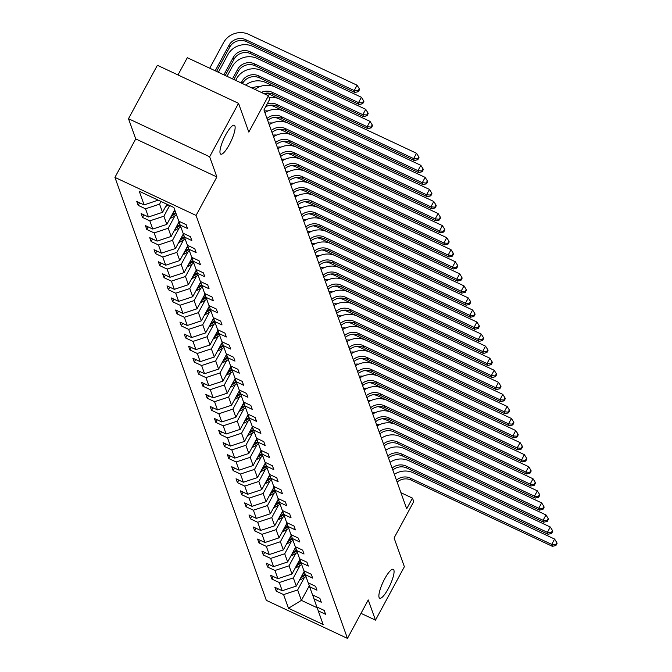 <?xml version="1.0" encoding="UTF-8"?>
<svg xmlns="http://www.w3.org/2000/svg" width="672" height="672" viewBox="0 0 672 672"><rect width="100%" height="100%" fill="white"/><g stroke="black" fill="none" stroke-linecap="round" stroke-linejoin="round"><path stroke-width="1.01" d="M384.703 578.827A15.96 3.805 -64.9 0 1 393.254 569.318A15.96 3.805 -64.9 0 1 388.248 588.714A15.96 3.805 -64.9 0 1 379.697 598.223A15.96 3.805 -64.9 0 1 384.703 578.827M225.775 134.761A15.96 3.805 -64.9 0 1 234.318 125.252A15.96 3.805 -64.9 0 1 229.312 144.648A15.96 3.805 -64.9 0 1 220.76 154.157A15.96 3.805 -64.9 0 1 225.775 134.761M128.495 118.709L135.727 138.919L216.871 176.963L209.639 156.761L128.495 118.709L157.382 65.285L238.526 103.328L248.816 132.082L268.456 95.752L187.312 57.7L177.988 74.945M209.639 156.761L238.526 103.328M360.998 613.351L375.488 620.147L404.376 566.714L394.086 537.97L413.734 501.64L412.474 498.12L400.932 492.71M114.929 177.383L266.314 600.348L347.458 638.4L196.073 215.435L114.929 177.383L135.727 138.919M304.349 577.567L297.662 589.94L301.392 600.373L288.49 608.278L283.601 594.594L276.251 591.15L277.637 588.588M309.296 585.757L301.392 600.373L317.251 607.807M297.662 589.94L283.601 594.594M300.031 565.513L293.345 577.886L296.276 586.076L282.215 590.73L274.865 587.286L276.251 591.15M282.215 590.73L279.283 582.54L271.933 579.096L273.319 576.526M295.722 553.459L289.036 565.824L291.967 574.022L277.897 578.676L270.556 575.232L271.933 579.096M277.897 578.676L274.966 570.486L267.624 567.042L269.01 564.472M291.404 541.405L284.718 553.77L287.65 561.96L273.588 566.622L266.238 563.178L267.624 567.042M273.588 566.622L270.656 558.424L263.306 554.98L264.692 552.418M287.087 529.343L280.4 541.716L283.332 549.906L269.27 554.56L261.92 551.116L263.306 554.98M269.27 554.56L266.339 546.37L258.989 542.926L260.375 540.364M282.778 517.289L276.083 529.662L279.023 537.852L264.953 542.506L257.611 539.062L258.989 542.926M264.953 542.506L262.021 534.316L254.671 530.872L256.066 528.301M278.46 505.235L271.774 517.6L274.705 525.798L260.644 530.452L253.294 527.008L254.671 530.872M260.644 530.452L257.704 522.262L250.362 518.818L251.748 516.247M274.142 493.181L267.456 505.546L270.388 513.736L256.326 518.398L248.976 514.954L250.362 518.818M256.326 518.398L253.394 510.199L246.044 506.755L247.43 504.193M269.833 481.118L263.138 493.492L266.07 501.682L252.008 506.335L244.658 502.891L246.044 506.755M252.008 506.335L249.077 498.145L241.727 494.701L243.121 492.139M265.516 469.064L258.829 481.438L261.761 489.628L247.691 494.281L240.349 490.837L241.727 494.701M247.691 494.281L244.759 486.091L237.418 482.647L238.804 480.077M261.198 457.01L254.512 469.375L257.443 477.574L243.382 482.227L236.032 478.783L237.418 482.647M243.382 482.227L240.45 474.037L233.1 470.593L234.486 468.023M256.889 444.956L250.194 457.321L253.126 465.511L239.064 470.173L231.714 466.729L233.1 470.593M239.064 470.173L236.132 461.975L228.782 458.531L230.177 455.969M252.571 432.894L245.885 445.267L248.816 453.457L234.746 458.111L227.405 454.667L228.782 458.531M234.746 458.111L231.815 449.921L224.473 446.477L225.859 443.915M248.254 420.84L241.567 433.213L244.499 441.403L230.437 446.057L223.087 442.613L224.473 446.477M230.437 446.057L227.506 437.867L220.156 434.423L221.542 431.852M243.936 408.786L237.25 421.151L240.181 429.349L226.12 434.003L218.77 430.559L220.156 434.423M226.12 434.003L223.188 425.813L215.838 422.369L217.224 419.798M239.627 396.732L232.94 409.097L235.872 417.287L221.802 421.949L214.46 418.505L215.838 422.369M221.802 421.949L218.87 413.75L211.529 410.306L212.915 407.744M235.309 384.67L228.623 397.043L231.554 405.233L217.493 409.886L210.143 406.442L211.529 410.306M217.493 409.886L214.561 401.696L207.211 398.252L208.597 395.69M230.992 372.616L224.305 384.989L227.237 393.179L213.175 397.832L205.825 394.388L207.211 398.252M213.175 397.832L210.244 389.642L202.894 386.198L204.28 383.628M226.682 360.562L219.996 372.926L222.928 381.125L208.858 385.778L201.516 382.334L202.894 386.198M208.858 385.778L205.926 377.588L198.584 374.144L199.97 371.574M222.365 348.508L215.678 360.872L218.61 369.062L204.548 373.724L197.198 370.28L198.584 374.144M204.548 373.724L201.617 365.526L194.267 362.082L195.653 359.52M218.047 336.445L211.361 348.818L214.292 357.008L200.231 361.662L192.881 358.218L194.267 362.082M200.231 361.662L197.299 353.472L189.949 350.028L191.335 347.466M213.738 324.391L207.052 336.764L209.983 344.954L195.913 349.608L188.572 346.164L189.949 350.028M195.913 349.608L192.982 341.418L185.64 337.974L187.026 335.404M209.42 312.337L202.734 324.702L205.666 332.9L191.604 337.554L184.254 334.11L185.64 337.974M191.604 337.554L188.672 329.364L181.322 325.92L182.708 323.35M205.103 300.283L198.416 312.648L201.348 320.838L187.286 325.5L179.936 322.056L181.322 325.92M187.286 325.5L184.355 317.302L177.005 313.858L178.391 311.296M200.794 288.221L194.099 300.594L197.039 308.784L182.969 313.438L175.627 309.994L177.005 313.858M182.969 313.438L180.037 305.248L172.687 301.804L174.082 299.242M196.476 276.167L189.79 288.54L192.721 296.73L178.66 301.384L171.31 297.94L172.687 301.804M178.66 301.384L175.72 293.194L168.378 289.75L169.764 287.179M192.158 264.113L185.472 276.478L188.404 284.676L174.342 289.33L166.992 285.886L168.378 289.75M174.342 289.33L171.41 281.14L164.06 277.696L165.446 275.125M187.849 252.059L181.154 264.424L184.086 272.614L170.024 277.276L162.674 273.832L164.06 277.696M170.024 277.276L167.093 269.077L159.743 265.633L161.137 263.071M183.532 239.996L176.845 252.37L179.777 260.56L165.707 265.213L158.365 261.769L159.743 265.633M165.707 265.213L162.775 257.023L155.434 253.579L156.82 251.017M179.214 227.942L172.528 240.316L175.459 248.506L161.398 253.159L154.048 249.715L155.434 253.579M161.398 253.159L158.466 244.969L151.116 241.525L152.502 238.955M174.905 215.888L168.21 228.253L171.142 236.452L157.08 241.105L149.73 237.661L151.116 241.525M157.08 241.105L154.148 232.915L146.798 229.471L148.193 226.901M169.672 205.523L163.901 216.199L166.832 224.389L152.762 229.051L145.421 225.607L146.798 229.471M152.762 229.051L149.831 220.853L142.489 217.409L143.875 214.847M161.028 201.474L159.583 204.145L162.515 212.335L148.453 216.989L141.103 213.545L142.489 217.409M148.453 216.989L145.522 208.799L138.172 205.355L139.558 202.793M158.147 200.122L144.136 204.935L136.786 201.491L138.172 205.355M144.136 204.935L139.238 191.26L173.888 207.505L178.786 221.189L186.136 224.633L187.522 228.497L180.172 225.053L183.103 233.243L190.453 236.687L191.831 240.551L184.489 237.107L187.421 245.297L194.762 248.741L196.148 252.605L188.798 249.161L191.73 257.351L199.08 260.795L200.466 264.659L193.116 261.215L196.048 269.413L203.398 272.857L204.775 276.721L197.434 273.277L200.365 281.467L207.707 284.911L209.093 288.775L201.743 285.331L204.674 293.521L212.024 296.965L213.41 300.829L206.06 297.385L208.992 305.575L216.342 309.019L217.72 312.883L210.378 309.439L213.31 317.638L220.651 321.082L222.037 324.946L214.687 321.502L217.619 329.692L224.969 333.136L226.355 337L219.005 333.556L221.936 341.746L229.286 345.19L230.664 349.054L223.322 345.61L226.254 353.8L233.596 357.244L234.982 361.108L227.632 357.664L230.572 365.862L237.913 369.306L239.299 373.17L231.949 369.726L234.881 377.916L242.231 381.36L243.608 385.224L236.267 381.78L239.198 389.97L246.548 393.414L247.926 397.278L240.584 393.834L243.516 402.024L250.858 405.468L252.244 409.332L244.894 405.888L247.825 414.086L255.175 417.53L256.561 421.394L249.211 417.95L252.143 426.14L259.493 429.584L260.87 433.448L253.529 430.004L256.46 438.194L263.802 441.638L265.188 445.502L257.838 442.058L260.77 450.248L268.12 453.692L269.506 457.556L262.156 454.112L265.087 462.311L272.437 465.755L273.815 469.619L266.473 466.175L269.405 474.365L276.746 477.809L278.132 481.673L270.782 478.229L273.714 486.419L281.064 489.863L282.45 493.727L275.1 490.283L278.032 498.473L285.382 501.917L286.759 505.781L279.418 502.337L282.349 510.535L289.691 513.979L291.077 517.843L283.727 514.399L286.658 522.589L294.008 526.033L295.394 529.897L288.044 526.453L290.976 534.643L298.326 538.087L299.704 541.951L292.362 538.507L295.294 546.697L302.635 550.141L304.021 554.005L296.671 550.561L299.603 558.76L306.953 562.204L308.339 566.068L300.989 562.624L303.92 570.814L311.27 574.258L312.648 578.122L305.306 574.678L308.238 582.868L315.58 586.312L316.966 590.176L309.616 586.732L312.547 594.922L319.897 598.366L321.283 602.23L313.933 598.786L316.865 606.984L324.215 610.428L325.592 614.292L318.251 610.848L323.148 624.523L288.49 608.278M268.456 95.752L269.716 99.271L263.945 109.956L406.694 508.805L412.474 498.12M312.69 594.989L313.933 598.786M304.223 571.376L296.276 586.076M293.345 577.886L279.283 582.54M308.372 582.935L309.616 586.732M299.905 559.322L291.967 574.022M289.036 565.824L274.966 570.486M304.055 570.872L305.306 574.678M295.596 547.268L287.65 561.96M284.718 553.77L270.656 558.424M299.746 558.818L300.989 562.624M291.278 535.214L283.332 549.906M280.4 541.716L266.339 546.37M295.428 546.764L296.671 550.561M286.961 523.152L279.023 537.852M276.083 529.662L262.021 534.316M291.11 534.71L292.362 538.507M282.652 511.098L274.705 525.798M271.774 517.6L257.704 522.262M286.801 522.648L288.044 526.453M278.334 499.044L270.388 513.736M267.456 505.546L253.394 510.199M282.484 510.594L283.727 514.399M274.016 486.99L266.07 501.682M263.138 493.492L249.077 498.145M278.166 498.54L279.418 502.337M269.707 474.928L261.761 489.628M258.829 481.438L244.759 486.091M273.857 486.486L275.1 490.283M265.39 462.874L257.443 477.574M254.512 469.375L240.45 474.037M269.539 474.424L270.782 478.229M261.072 450.82L253.126 465.511M250.194 457.321L236.132 461.975M265.222 462.37L266.473 466.175M256.763 438.766L248.816 453.457M245.885 445.267L231.815 449.921M260.912 450.316L262.156 454.112M252.445 426.703L244.499 441.403M241.567 433.213L227.506 437.867M256.595 438.262L257.838 442.058M248.128 414.649L240.181 429.349M237.25 421.151L223.188 425.813M252.277 426.199L253.529 430.004M243.818 402.595L235.872 417.287M232.94 409.097L218.87 413.75M247.968 414.145L249.211 417.95M239.501 390.541L231.554 405.233M228.623 397.043L214.561 401.696M243.65 402.091L244.894 405.888M235.183 378.479L227.237 393.179M224.305 384.989L210.244 389.642M239.333 390.037L240.584 393.834M230.874 366.425L222.928 381.125M219.996 372.926L205.926 377.588M235.024 377.975L236.267 381.78M226.556 354.371L218.61 369.062M215.678 360.872L201.617 365.526M230.706 365.921L231.949 369.726M222.239 342.317L214.292 357.008M211.361 348.818L197.299 353.472M226.388 353.867L227.632 357.664M217.921 330.254L209.983 344.954M207.052 336.764L192.982 341.418M222.071 341.813L223.322 345.61M213.612 318.2L205.666 332.9M202.734 324.702L188.672 329.364M217.762 329.759L219.005 333.556M209.294 306.146L201.348 320.838M198.416 312.648L184.355 317.302M213.444 317.696L214.687 321.502M204.977 294.092L197.039 308.784M194.099 300.594L180.037 305.248M209.126 305.642L210.378 309.439M200.668 282.03L192.721 296.73M189.79 288.54L175.72 293.194M204.817 293.588L206.06 297.385M196.35 269.976L188.404 284.676M185.472 276.478L171.41 281.14M200.5 281.534L201.743 285.331M192.032 257.922L184.086 272.614M181.154 264.424L167.093 269.077M196.182 269.472L197.434 273.277M187.723 245.868L179.777 260.56M176.845 252.37L162.775 257.023M191.873 257.418L193.116 261.215M183.406 233.806L175.459 248.506M172.528 240.316L158.466 244.969M187.555 245.364L188.798 249.161M179.088 221.752L171.142 236.452M168.21 228.253L154.148 232.915M183.238 233.31L184.489 237.107M174.72 209.807L166.832 224.389M163.901 216.199L149.831 220.853M178.928 221.248L180.172 225.053M166.9 204.229L162.515 212.335M159.583 204.145L145.522 208.799M216.871 176.963L196.073 215.435M375.488 620.147L368.256 599.936L347.458 638.4M317.008 607.043L318.251 610.848M261.349 92.417A12.474 11.777 160.3 0 1 272.286 92.324L413.633 158.609L416.522 153.266L275.176 86.982A18.707 17.665 -19.7 0 0 255.007 89.443M263.928 93.626A12.474 11.777 160.3 0 1 272.975 94.256L414.33 160.541L413.633 158.609L417.564 158.92L417.841 159.692L418.992 157.559L418.715 156.786L417.564 158.92M418.715 156.786L416.522 153.266M414.33 160.541L417.841 159.692M216.594 71.434L229.706 47.174A12.474 11.777 160.3 0 1 246.448 41.63L354.9 92.492L354.211 90.56L357.092 85.218L248.64 34.356A18.707 17.665 -19.7 0 0 223.532 42.672L209.723 68.208M215.208 70.778L229.009 45.242A12.474 11.777 160.3 0 1 245.759 39.698L354.211 90.56L358.134 90.871L358.411 91.644L359.562 89.51L359.285 88.738L358.134 90.871M359.285 88.738L357.092 85.218M354.9 92.492L358.411 91.644M267.246 103.849A12.474 11.777 160.3 0 1 276.604 104.378L417.95 170.663L420.84 165.32L279.493 99.036A18.707 17.665 -19.7 0 0 269.06 97.432M265.675 106.747A12.474 11.777 160.3 0 1 277.292 106.31L418.648 172.595L417.95 170.663L421.873 170.974L422.15 171.746L423.31 169.613L423.032 168.84L421.873 170.974M423.032 168.84L420.84 165.32M418.648 172.595L422.15 171.746M266.994 118.474A12.474 11.777 160.3 0 1 280.913 116.441L422.268 182.717L425.158 177.374L283.802 111.098A18.707 17.665 -19.7 0 0 264.902 112.644M267.683 120.406A12.474 11.777 160.3 0 1 281.61 118.373L422.957 184.649L422.268 182.717L426.191 183.036L426.468 183.809L427.627 181.667L427.35 180.894L426.191 183.036M427.35 180.894L425.158 177.374M422.957 184.649L426.468 183.809M165.766 206.329A6.611 6.241 -19.7 0 0 167.286 205.691L168.529 204.994M225.229 75.482L234.016 59.237A12.474 11.777 160.3 0 1 250.765 53.693L359.218 104.546L358.52 102.614L361.41 97.272L252.958 46.418A18.707 17.665 -19.7 0 0 227.842 54.726L218.366 72.265M223.852 74.836L233.327 57.305A12.474 11.777 160.3 0 1 250.068 51.761L358.52 102.614L362.452 102.925L362.72 103.698L363.88 101.564L363.602 100.792L362.452 102.925M363.602 100.792L361.41 97.272M359.218 104.546L362.72 103.698M170.083 218.383A6.611 6.241 -19.7 0 0 171.604 217.745L176.56 214.956M173.519 212.024L175.174 211.092M233.873 79.531L238.333 71.291A12.474 11.777 160.3 0 1 255.074 65.747L363.527 116.6L362.838 114.668L365.728 109.326L257.275 58.472A18.707 17.665 -19.7 0 0 232.159 66.788L227.01 76.314M171.276 216.166L176.03 213.486M175.703 212.562L172.15 214.561M232.487 78.884L237.644 69.359A12.474 11.777 160.3 0 1 254.386 63.815L362.838 114.668L366.761 114.979L367.038 115.752L368.197 113.618L367.92 112.846L366.761 114.979M367.92 112.846L365.728 109.326M363.527 116.6L367.038 115.752M271.303 130.536A12.474 11.777 160.3 0 1 285.23 128.495L426.586 194.771L429.467 189.428L288.12 123.152A18.707 17.665 -19.7 0 0 269.22 124.698M272 132.468A12.474 11.777 160.3 0 1 285.919 130.427L427.274 196.703L426.586 194.771L430.508 195.09L430.786 195.863L431.936 193.721L431.659 192.948L430.508 195.09M431.659 192.948L429.467 189.428M427.274 196.703L430.786 195.863M174.392 230.437A6.611 6.241 -19.7 0 0 175.913 229.807L180.869 227.01M177.836 224.078L179.542 223.121M242.516 83.588L242.651 83.345A12.474 11.777 160.3 0 1 259.392 77.801L367.844 128.654L367.156 126.722L370.045 121.38L261.593 70.526A18.707 17.665 -19.7 0 0 236.477 78.842L235.654 80.363M175.594 228.22L180.348 225.54M180.029 224.608L176.459 226.615M241.13 82.942L241.954 81.413A12.474 11.777 160.3 0 1 258.703 75.869L367.156 126.722L371.078 127.042L371.356 127.814L372.506 125.672L372.229 124.9L371.078 127.042M372.229 124.9L370.045 121.38M367.844 128.654L371.356 127.814M275.621 142.59A12.474 11.777 160.3 0 1 289.548 140.549L430.895 206.833L433.784 201.491L292.438 135.206A18.707 17.665 -19.7 0 0 273.529 136.752M276.31 144.522A12.474 11.777 160.3 0 1 290.237 142.481L431.592 208.765L430.895 206.833L434.826 207.144L435.095 207.917L436.254 205.783L435.977 205.01L434.826 207.144M435.977 205.01L433.784 201.491M431.592 208.765L435.095 207.917M178.71 242.491A6.611 6.241 -19.7 0 0 180.23 241.861L185.186 239.064M182.146 236.132L183.851 235.175M179.911 240.274L184.666 237.594M184.338 236.662L180.776 238.678M252.025 88.04A12.474 11.777 160.3 0 1 259.342 86.856M254.587 89.25A12.474 11.777 160.3 0 1 255.62 88.981M374.338 133.476L265.902 82.58A18.707 17.665 -19.7 0 0 245.7 85.075M279.938 154.644A12.474 11.777 160.3 0 1 293.866 152.603L435.212 218.887L438.102 213.545L296.747 147.26A18.707 17.665 -19.7 0 0 277.847 148.806M280.627 156.576A12.474 11.777 160.3 0 1 294.554 154.535L435.901 220.819L435.212 218.887L439.135 219.198L439.412 219.971L440.572 217.837L440.294 217.064L439.135 219.198M440.294 217.064L438.102 213.545M435.901 220.819L439.412 219.971M183.028 254.554A6.611 6.241 -19.7 0 0 184.548 253.915L189.504 251.118M186.463 248.195L188.168 247.229M184.22 252.336L188.975 249.656M188.656 248.724L185.094 250.732M378.647 145.538L270.22 94.643A18.707 17.665 -19.7 0 0 265.81 93.215M284.248 166.698A12.474 11.777 160.3 0 1 298.175 164.665L439.53 230.941L442.411 225.599L301.064 159.323A18.707 17.665 -19.7 0 0 282.164 160.868M284.945 168.63A12.474 11.777 160.3 0 1 298.872 166.597L440.219 232.873L439.53 230.941L443.453 231.26L443.73 232.033L444.881 229.891L444.604 229.118L443.453 231.26M444.604 229.118L442.411 225.599M440.219 232.873L443.73 232.033M187.337 266.608A6.611 6.241 -19.7 0 0 188.866 265.969L193.822 263.18M190.781 260.249L192.486 259.283M188.538 264.39L193.292 261.71M192.973 260.778L189.403 262.786M264.323 111.023A12.474 11.777 160.3 0 1 267.968 110.972M382.964 157.592L274.537 106.697A18.707 17.665 -19.7 0 0 270.119 105.269M288.565 178.76A12.474 11.777 160.3 0 1 302.492 176.719L443.839 242.995L446.729 237.653L305.382 171.377A18.707 17.665 -19.7 0 0 286.474 172.922M289.254 180.692A12.474 11.777 160.3 0 1 303.181 178.651L444.536 244.927L443.839 242.995L447.77 243.314L448.039 244.087L449.198 241.945L448.921 241.172L447.77 243.314M448.921 241.172L446.729 237.653M444.536 244.927L448.039 244.087M191.654 278.662A6.611 6.241 -19.7 0 0 193.175 278.032L198.131 275.234M195.09 272.303L196.795 271.345M192.856 276.444L197.61 273.764M197.282 272.832L193.721 274.84M268.64 123.077A12.474 11.777 160.3 0 1 272.286 123.026M387.282 169.646L278.846 118.751A18.707 17.665 -19.7 0 0 274.436 117.331M292.883 190.814A12.474 11.777 160.3 0 1 306.81 188.773L448.157 255.058L451.046 249.715L309.691 183.431A18.707 17.665 -19.7 0 0 290.791 184.976M293.572 192.746A12.474 11.777 160.3 0 1 307.499 190.705L448.846 256.99L448.157 255.058L452.08 255.368L452.357 256.141L453.516 254.008L453.239 253.235L452.08 255.368M453.239 253.235L451.046 249.715M448.846 256.99L452.357 256.141M195.972 290.716A6.611 6.241 -19.7 0 0 197.492 290.086L202.448 287.288M199.408 284.357L201.113 283.399M197.165 288.498L201.919 285.818M201.6 284.886L198.038 286.902M272.95 135.131A12.474 11.777 160.3 0 1 276.595 135.08M391.591 181.7L283.164 130.805A18.707 17.665 -19.7 0 0 278.754 129.385M297.192 202.868A12.474 11.777 160.3 0 1 311.119 200.827L452.474 267.112L455.364 261.769L314.009 195.485A18.707 17.665 -19.7 0 0 295.109 197.03M297.889 204.8A12.474 11.777 160.3 0 1 311.816 202.759L453.163 269.044L452.474 267.112L456.397 267.422L456.674 268.195L457.825 266.062L457.548 265.289L456.397 267.422M457.548 265.289L455.364 261.769M453.163 269.044L456.674 268.195M200.281 302.778A6.611 6.241 -19.7 0 0 201.81 302.14L206.766 299.342M203.725 296.419L205.43 295.453M201.482 300.56L206.237 297.881M205.918 296.948L202.348 298.956M277.267 147.185A12.474 11.777 160.3 0 1 280.913 147.143M395.909 193.763L287.482 142.867A18.707 17.665 -19.7 0 0 283.063 141.439M301.51 214.922A12.474 11.777 160.3 0 1 315.437 212.89L456.784 279.166L459.673 273.823L318.326 207.547A18.707 17.665 -19.7 0 0 299.418 209.093M302.198 216.854A12.474 11.777 160.3 0 1 316.126 214.822L457.481 281.098L456.784 279.166L460.715 279.485L460.992 280.258L462.143 278.116L461.866 277.343L460.715 279.485M461.866 277.343L459.673 273.823M457.481 281.098L460.992 280.258M204.599 314.832A6.611 6.241 -19.7 0 0 206.119 314.194L211.075 311.405M208.034 308.473L209.74 307.507M205.8 312.614L210.554 309.935M210.235 309.002L206.665 311.01M281.585 159.247A12.474 11.777 160.3 0 1 285.23 159.197M400.226 205.817L291.791 154.921A18.707 17.665 -19.7 0 0 287.381 153.493M305.827 226.985A12.474 11.777 160.3 0 1 319.754 224.944L461.101 291.22L463.991 285.877L322.644 219.601A18.707 17.665 -19.7 0 0 303.736 221.147M306.516 228.917A12.474 11.777 160.3 0 1 320.443 226.876L461.79 293.152L461.101 291.22L465.024 291.539L465.301 292.312L466.46 290.17L466.183 289.397L465.024 291.539M466.183 289.397L463.991 285.877M461.79 293.152L465.301 292.312M208.916 326.886A6.611 6.241 -19.7 0 0 210.437 326.256L215.393 323.459M212.352 320.527L214.057 319.57M210.118 324.668L214.864 321.989M214.544 321.056L210.983 323.064M285.894 171.301A12.474 11.777 160.3 0 1 289.54 171.251M404.536 217.871L296.108 166.975A18.707 17.665 -19.7 0 0 291.698 165.556M310.145 239.039A12.474 11.777 160.3 0 1 324.064 236.998L465.419 303.282L468.308 297.94L326.953 231.655A18.707 17.665 -19.7 0 0 308.053 233.201M310.834 240.971A12.474 11.777 160.3 0 1 324.761 238.93L466.108 305.214L465.419 303.282L469.342 303.593L469.619 304.366L470.77 302.232L470.501 301.459L469.342 303.593M470.501 301.459L468.308 297.94M466.108 305.214L469.619 304.366M213.226 338.94A6.611 6.241 -19.7 0 0 214.754 338.31L219.71 335.513M216.67 332.581L218.375 331.624M214.427 336.722L219.181 334.043M218.862 333.11L215.292 335.126M290.212 183.355A12.474 11.777 160.3 0 1 293.857 183.305M408.92 229.958L300.426 179.029A18.707 17.665 -19.7 0 0 296.008 177.61M314.454 251.093A12.474 11.777 160.3 0 1 328.381 249.052L469.728 315.336L472.618 309.994L331.271 243.709A18.707 17.665 -19.7 0 0 312.371 245.255M315.151 253.025A12.474 11.777 160.3 0 1 329.07 250.984L470.425 317.268L469.728 315.336L473.659 315.647L473.936 316.42L475.087 314.286L474.81 313.513L473.659 315.647M474.81 313.513L472.618 309.994M470.425 317.268L473.936 316.42M217.543 351.002A6.611 6.241 -19.7 0 0 219.064 350.364L224.02 347.567M220.979 344.644L222.684 343.678M218.744 348.785L223.499 346.105M223.18 345.173L219.61 347.18M294.529 195.409A12.474 11.777 160.3 0 1 298.175 195.367M413.171 241.987L304.735 191.092A18.707 17.665 -19.7 0 0 300.325 189.664M318.772 263.147A12.474 11.777 160.3 0 1 332.699 261.114L474.046 327.39L476.935 322.048L335.588 255.772A18.707 17.665 -19.7 0 0 316.68 257.317M319.46 265.079A12.474 11.777 160.3 0 1 333.388 263.046L474.734 329.322L474.046 327.39L477.968 327.709L478.246 328.482L479.405 326.34L479.128 325.567L477.968 327.709M479.128 325.567L476.935 322.048M474.734 329.322L478.246 328.482M221.861 363.056A6.611 6.241 -19.7 0 0 223.381 362.418L228.337 359.629M225.296 356.698L227.002 355.732M223.062 360.839L227.808 358.159M227.489 357.227L223.927 359.234M298.838 207.472A12.474 11.777 160.3 0 1 302.484 207.421M417.48 254.041L309.053 203.146A18.707 17.665 -19.7 0 0 304.643 201.718M323.089 275.209A12.474 11.777 160.3 0 1 337.008 273.168L478.363 339.444L481.253 334.102L339.898 267.826A18.707 17.665 -19.7 0 0 320.998 269.371M323.778 277.141A12.474 11.777 160.3 0 1 337.705 275.1L479.052 341.376L478.363 339.444L482.286 339.763L482.563 340.536L483.722 338.394L483.445 337.621L482.286 339.763M483.445 337.621L481.253 334.102M479.052 341.376L482.563 340.536M226.178 375.11A6.611 6.241 -19.7 0 0 227.699 374.48L232.655 371.683M229.614 368.752L231.319 367.794M227.371 372.893L232.126 370.213M231.806 369.281L228.236 371.288M303.156 219.526A12.474 11.777 160.3 0 1 306.802 219.475M421.798 266.095L313.37 215.2A18.707 17.665 -19.7 0 0 308.952 213.78M327.398 287.263A12.474 11.777 160.3 0 1 341.326 285.222L482.672 351.506L485.562 346.164L344.215 279.88A18.707 17.665 -19.7 0 0 325.315 281.425M328.096 289.195A12.474 11.777 160.3 0 1 342.014 287.154L483.37 353.438L482.672 351.506L486.604 351.817L486.881 352.59L488.032 350.456L487.754 349.684L486.604 351.817M487.754 349.684L485.562 346.164M483.37 353.438L486.881 352.59M230.488 387.164A6.611 6.241 -19.7 0 0 232.008 386.534L236.964 383.737M233.923 380.806L235.628 379.848M231.689 384.947L236.443 382.267M236.124 381.335L232.554 383.351M307.474 231.58A12.474 11.777 160.3 0 1 311.119 231.529M426.115 278.149L317.68 227.254A18.707 17.665 -19.7 0 0 313.27 225.834M331.716 299.317A12.474 11.777 160.3 0 1 345.643 297.276L486.99 363.56L489.88 358.218L348.533 291.934A18.707 17.665 -19.7 0 0 329.624 293.479M332.405 301.249A12.474 11.777 160.3 0 1 346.332 299.208L487.679 365.492L486.99 363.56L490.913 363.871L491.19 364.644L492.349 362.51L492.072 361.738L490.913 363.871M492.072 361.738L489.88 358.218M487.679 365.492L491.19 364.644M234.805 399.227A6.611 6.241 -19.7 0 0 236.326 398.588L241.282 395.791M238.241 392.868L239.946 391.902M236.006 397.009L240.752 394.33M240.433 393.397L236.872 395.405M311.791 243.634A12.474 11.777 160.3 0 1 315.437 243.592M430.424 290.212L321.997 239.316A18.707 17.665 -19.7 0 0 317.587 237.888M336.034 311.371A12.474 11.777 160.3 0 1 349.952 309.338L491.308 375.614L494.197 370.272L352.842 303.996A18.707 17.665 -19.7 0 0 333.942 305.542M336.722 313.303A12.474 11.777 160.3 0 1 350.65 311.27L491.996 377.546L491.308 375.614L495.23 375.934L495.508 376.706L496.667 374.564L496.39 373.792L495.23 375.934M496.39 373.792L494.197 370.272M491.996 377.546L495.508 376.706M239.123 411.281A6.611 6.241 -19.7 0 0 240.643 410.642L245.599 407.854M242.558 404.922L244.264 403.956M240.316 409.063L245.07 406.384M244.751 405.451L241.181 407.459M316.1 255.696A12.474 11.777 160.3 0 1 319.746 255.646M434.742 302.266L326.315 251.37A18.707 17.665 -19.7 0 0 321.896 249.942M340.343 323.434A12.474 11.777 160.3 0 1 354.27 321.392L495.617 387.668L498.506 382.326L357.16 316.05A18.707 17.665 -19.7 0 0 338.26 317.596M341.04 325.366A12.474 11.777 160.3 0 1 354.959 323.324L496.314 389.6L495.617 387.668L499.548 387.988L499.825 388.76L500.976 386.618L500.699 385.846L499.548 387.988M500.699 385.846L498.506 382.326M496.314 389.6L499.825 388.76M243.432 423.335A6.611 6.241 -19.7 0 0 244.952 422.705L249.908 419.908M246.876 416.976L248.581 416.018M244.633 421.117L249.388 418.438M249.068 417.505L245.498 419.513M320.418 267.75A12.474 11.777 160.3 0 1 324.064 267.7M439.06 314.32L330.624 263.424A18.707 17.665 -19.7 0 0 326.214 262.004M344.66 335.488A12.474 11.777 160.3 0 1 358.588 333.446L499.934 399.731L502.824 394.388L361.477 328.104A18.707 17.665 -19.7 0 0 342.569 329.65M345.349 337.42A12.474 11.777 160.3 0 1 359.276 335.378L500.623 401.663L499.934 399.731L503.857 400.042L504.134 400.814L505.294 398.681L505.016 397.908L503.857 400.042M505.016 397.908L502.824 394.388M500.623 401.663L504.134 400.814M247.75 435.389A6.611 6.241 -19.7 0 0 249.27 434.759L254.226 431.962M251.185 429.03L252.89 428.072M248.951 433.171L253.705 430.492M253.378 429.559L249.816 431.575M324.736 279.804A12.474 11.777 160.3 0 1 328.381 279.754M443.377 326.374L334.942 275.478A18.707 17.665 -19.7 0 0 330.532 274.058M348.978 347.542A12.474 11.777 160.3 0 1 362.897 345.5L504.252 411.785L507.142 406.442L365.786 340.158A18.707 17.665 -19.7 0 0 346.886 341.704M349.667 349.474A12.474 11.777 160.3 0 1 363.594 347.432L504.941 413.717L504.252 411.785L508.175 412.096L508.452 412.868L509.611 410.735L509.334 409.962L508.175 412.096M509.334 409.962L507.142 406.442M504.941 413.717L508.452 412.868M252.067 447.451A6.611 6.241 -19.7 0 0 253.588 446.813L258.544 444.016M255.503 441.092L257.208 440.126M253.26 445.234L258.014 442.554M257.695 441.622L254.134 443.629M329.045 291.858A12.474 11.777 160.3 0 1 332.69 291.816M447.686 338.436L339.259 287.54A18.707 17.665 -19.7 0 0 334.849 286.112M353.287 359.596A12.474 11.777 160.3 0 1 367.214 357.563L508.57 423.839L511.451 418.496L370.104 352.22A18.707 17.665 -19.7 0 0 351.204 353.766M353.984 361.528A12.474 11.777 160.3 0 1 367.903 359.495L509.258 425.771L508.57 423.839L512.492 424.158L512.77 424.931L513.92 422.789L513.643 422.016L512.492 424.158M513.643 422.016L511.451 418.496M509.258 425.771L512.77 424.931M256.376 459.505A6.611 6.241 -19.7 0 0 257.897 458.867L262.853 456.078M259.82 453.146L261.526 452.18M257.578 457.288L262.332 454.608M262.013 453.676L258.443 455.683M333.362 303.92A12.474 11.777 160.3 0 1 337.008 303.87M452.004 350.49L343.577 299.594A18.707 17.665 -19.7 0 0 339.158 298.166M357.605 371.658A12.474 11.777 160.3 0 1 371.532 369.617L512.879 435.893L515.768 430.55L374.422 364.274A18.707 17.665 -19.7 0 0 355.513 365.82M358.294 373.59A12.474 11.777 160.3 0 1 372.221 371.549L513.576 437.825L512.879 435.893L516.81 436.212L517.079 436.985L518.238 434.843L517.961 434.07L516.81 436.212M517.961 434.07L515.768 430.55M513.576 437.825L517.079 436.985M260.694 471.559A6.611 6.241 -19.7 0 0 262.214 470.929L267.17 468.132M264.13 465.2L265.835 464.243M261.895 469.342L266.65 466.662M266.322 465.73L262.76 467.737M337.68 315.974A12.474 11.777 160.3 0 1 341.326 315.924M456.322 362.544L347.886 311.648A18.707 17.665 -19.7 0 0 343.476 310.229M361.922 383.712A12.474 11.777 160.3 0 1 375.85 381.671L517.196 447.955L520.086 442.613L378.731 376.328A18.707 17.665 -19.7 0 0 359.831 377.874M362.611 385.644A12.474 11.777 160.3 0 1 376.538 383.603L517.885 449.887L517.196 447.955L521.119 448.266L521.396 449.039L522.556 446.905L522.278 446.132L521.119 448.266M522.278 446.132L520.086 442.613M517.885 449.887L521.396 449.039M265.012 483.613A6.611 6.241 -19.7 0 0 266.532 482.983L271.488 480.186M268.447 477.254L270.152 476.297M266.204 481.396L270.959 478.716M270.64 477.784L267.078 479.8M341.989 328.028A12.474 11.777 160.3 0 1 345.635 327.978M460.631 374.598L352.204 323.702A18.707 17.665 -19.7 0 0 347.794 322.283M366.232 395.766A12.474 11.777 160.3 0 1 380.159 393.725L521.514 460.009L524.395 454.667L383.048 388.382A18.707 17.665 -19.7 0 0 364.148 389.928M366.929 397.698A12.474 11.777 160.3 0 1 380.856 395.657L522.203 461.941L521.514 460.009L525.437 460.32L525.714 461.093L526.865 458.959L526.588 458.186L525.437 460.32M526.588 458.186L524.395 454.667M522.203 461.941L525.714 461.093M269.321 495.676A6.611 6.241 -19.7 0 0 270.85 495.037L275.806 492.24M272.765 489.317L274.47 488.351M270.522 493.458L275.276 490.778M274.957 489.846L271.387 491.854M346.307 340.082A12.474 11.777 160.3 0 1 349.952 340.04M464.948 386.66L356.521 335.765A18.707 17.665 -19.7 0 0 352.103 334.337M370.549 407.82A12.474 11.777 160.3 0 1 384.476 405.787L525.823 472.063L528.713 466.721L387.366 400.445A18.707 17.665 -19.7 0 0 368.458 401.99M371.238 409.752A12.474 11.777 160.3 0 1 385.165 407.719L526.52 473.995L525.823 472.063L529.754 472.382L530.023 473.155L531.182 471.013L530.905 470.24L529.754 472.382M530.905 470.24L528.713 466.721M526.52 473.995L530.023 473.155M273.638 507.73A6.611 6.241 -19.7 0 0 275.159 507.091L280.115 504.302M277.074 501.371L278.779 500.405M274.84 505.512L279.594 502.832M279.266 501.9L275.705 503.908M350.624 352.145A12.474 11.777 160.3 0 1 354.27 352.094M469.266 398.714L360.83 347.819A18.707 17.665 -19.7 0 0 356.42 346.391M374.867 419.882A12.474 11.777 160.3 0 1 388.794 417.841L530.141 484.117L533.03 478.775L391.675 412.499A18.707 17.665 -19.7 0 0 372.775 414.044M375.556 421.814A12.474 11.777 160.3 0 1 389.483 419.773L530.83 486.049L530.141 484.117L534.064 484.436L534.341 485.209L535.5 483.067L535.223 482.294L534.064 484.436M535.223 482.294L533.03 478.775M530.83 486.049L534.341 485.209M277.956 519.784A6.611 6.241 -19.7 0 0 279.476 519.154L284.432 516.356M281.392 513.425L283.097 512.467M279.149 517.566L283.903 514.886M283.584 513.954L280.022 515.962M354.934 364.199A12.474 11.777 160.3 0 1 358.579 364.148M473.575 410.768L365.148 359.873A18.707 17.665 -19.7 0 0 360.738 358.453M379.176 431.936A12.474 11.777 160.3 0 1 393.103 429.895L534.458 496.18L537.348 490.837L395.993 424.553A18.707 17.665 -19.7 0 0 377.093 426.098M379.873 433.868A12.474 11.777 160.3 0 1 393.8 431.827L535.147 498.112L534.458 496.18L538.381 496.49L538.658 497.263L539.809 495.13L539.532 494.357L538.381 496.49M539.532 494.357L537.348 490.837M535.147 498.112L538.658 497.263M282.265 531.838A6.611 6.241 -19.7 0 0 283.794 531.208L288.75 528.41M285.709 525.479L287.414 524.521M283.466 529.62L288.221 526.94M287.902 526.008L284.332 528.024M359.251 376.253A12.474 11.777 160.3 0 1 362.897 376.202M477.893 422.822L369.466 371.927A18.707 17.665 -19.7 0 0 365.047 370.507M383.494 443.99A12.474 11.777 160.3 0 1 397.421 441.949L538.768 508.234L541.657 502.891L400.31 436.607A18.707 17.665 -19.7 0 0 381.402 438.152M384.182 445.922A12.474 11.777 160.3 0 1 398.11 443.881L539.465 510.166L538.768 508.234L542.699 508.544L542.976 509.317L544.127 507.184L543.85 506.411L542.699 508.544M543.85 506.411L541.657 502.891M539.465 510.166L542.976 509.317M286.583 543.9A6.611 6.241 -19.7 0 0 288.103 543.262L293.059 540.464M290.018 537.541L291.724 536.575M287.784 541.682L292.538 539.003M292.211 538.07L288.649 540.078M363.569 388.307A12.474 11.777 160.3 0 1 367.214 388.265M482.21 434.885L373.775 383.989A18.707 17.665 -19.7 0 0 369.365 382.561M387.811 456.044A12.474 11.777 160.3 0 1 401.738 454.012L543.085 520.288L545.975 514.945L404.62 448.669A18.707 17.665 -19.7 0 0 385.72 450.215M388.5 457.976A12.474 11.777 160.3 0 1 402.427 455.944L543.774 522.22L543.085 520.288L547.008 520.598L547.285 521.38L548.444 519.238L548.167 518.465L547.008 520.598M548.167 518.465L545.975 514.945M543.774 522.22L547.285 521.38M290.9 555.954A6.611 6.241 -19.7 0 0 292.421 555.316L297.377 552.527M294.336 549.595L296.041 548.629M292.093 553.736L296.848 551.057M296.528 550.124L292.967 552.132M367.878 400.369A12.474 11.777 160.3 0 1 371.524 400.319M486.52 446.939L378.092 396.043A18.707 17.665 -19.7 0 0 373.682 394.615M392.129 468.107A12.474 11.777 160.3 0 1 406.048 466.066L547.403 532.342L550.292 526.999L408.937 460.723A18.707 17.665 -19.7 0 0 390.037 462.269M392.818 470.039A12.474 11.777 160.3 0 1 406.745 467.998L548.092 534.274L547.403 532.342L551.326 532.661L551.603 533.434L552.754 531.292L552.485 530.519L551.326 532.661M552.485 530.519L550.292 526.999M548.092 534.274L551.603 533.434M295.21 568.008A6.611 6.241 -19.7 0 0 296.738 567.378L301.694 564.581M298.654 561.649L300.359 560.692M296.411 565.79L301.165 563.111M300.846 562.178L297.276 564.186M372.196 412.423A12.474 11.777 160.3 0 1 375.841 412.373M490.837 458.993L382.41 408.097A18.707 17.665 -19.7 0 0 377.992 406.678M396.438 480.161A12.474 11.777 160.3 0 1 410.365 478.12L551.712 544.404L554.602 539.062L413.255 472.777A18.707 17.665 -19.7 0 0 394.355 474.323M397.135 482.093A12.474 11.777 160.3 0 1 411.054 480.052L552.409 546.336L551.712 544.404L555.643 544.715L555.92 545.488L557.071 543.354L556.794 542.581L555.643 544.715M556.794 542.581L554.602 539.062M552.409 546.336L555.92 545.488M299.527 580.062A6.611 6.241 -19.7 0 0 301.048 579.432L306.004 576.635M302.963 573.703L304.668 572.746M300.728 577.844L305.483 575.165M305.164 574.232L301.594 576.248M376.513 424.477A12.474 11.777 160.3 0 1 380.159 424.427M495.155 471.047L386.719 420.151A18.707 17.665 -19.7 0 0 382.309 418.732M272.286 92.324L272.975 94.256M229.009 45.242L229.706 47.174M245.759 39.698L246.448 41.63M276.604 104.378L277.292 106.31M280.913 116.441L281.61 118.373M166.816 204.38L167.286 205.691M233.327 57.305L234.016 59.237M250.068 51.761L250.765 53.693M171.133 216.434L171.604 217.745M237.644 69.359L238.333 71.291M254.386 63.815L255.074 65.747M285.23 128.495L285.919 130.427M175.451 228.488L175.913 229.807M241.954 81.413L242.651 83.345M258.703 75.869L259.392 77.801M289.548 140.549L290.237 142.481M179.76 240.551L180.23 241.861M293.866 152.603L294.554 154.535M184.078 252.605L184.548 253.915M298.175 164.665L298.872 166.597M188.395 264.659L188.866 265.969M302.492 176.719L303.181 178.651M192.704 276.713L193.175 278.032M306.81 188.773L307.499 190.705M197.022 288.775L197.492 290.086M311.119 200.827L311.816 202.759M201.34 300.829L201.81 302.14M315.437 212.89L316.126 214.822M205.649 312.883L206.119 314.194M319.754 224.944L320.443 226.876M209.966 324.937L210.437 326.256M324.064 236.998L324.761 238.93M214.284 337L214.754 338.31M328.381 249.052L329.07 250.984M218.593 349.054L219.064 350.364M332.699 261.114L333.388 263.046M222.911 361.108L223.381 362.418M337.008 273.168L337.705 275.1M227.228 373.162L227.699 374.48M341.326 285.222L342.014 287.154M231.538 385.224L232.008 386.534M345.643 297.276L346.332 299.208M235.855 397.278L236.326 398.588M349.952 309.338L350.65 311.27M240.173 409.332L240.643 410.642M354.27 321.392L354.959 323.324M244.49 421.386L244.952 422.705M358.588 333.446L359.276 335.378M248.8 433.448L249.27 434.759M362.897 345.5L363.594 347.432M253.117 445.502L253.588 446.813M367.214 357.563L367.903 359.495M257.435 457.556L257.897 458.867M371.532 369.617L372.221 371.549M261.744 469.61L262.214 470.929M375.85 381.671L376.538 383.603M266.062 481.673L266.532 482.983M380.159 393.725L380.856 395.657M270.379 493.727L270.85 495.037M384.476 405.787L385.165 407.719M274.688 505.781L275.159 507.091M388.794 417.841L389.483 419.773M279.006 517.835L279.476 519.154M393.103 429.895L393.8 431.827M283.324 529.897L283.794 531.208M397.421 441.949L398.11 443.881M287.633 541.951L288.103 543.262M401.738 454.012L402.427 455.944M291.95 554.005L292.421 555.316M406.048 466.066L406.745 467.998M296.268 566.059L296.738 567.378M410.365 478.12L411.054 480.052M300.577 578.122L301.048 579.432"/></g></svg>

